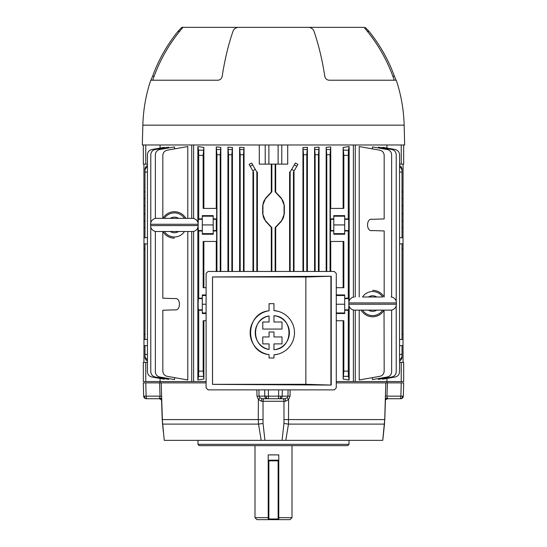 <?xml version="1.0" encoding="UTF-8"?>
<svg xmlns="http://www.w3.org/2000/svg" width="547" height="547" viewBox="0 0 547 547"><rect width="100%" height="100%" fill="white"/><g stroke="black" fill="none" stroke-linecap="round" stroke-linejoin="round"><path stroke-width="0.82" d="M268.215 519.65L268.215 454.892L278.785 454.892L278.785 518.987L278.129 518.987L278.129 460.841L268.871 460.841L268.871 518.987L278.129 518.987L278.129 519.65L268.871 519.65L278.129 519.65A0.663 0.663 0 0 0 278.785 518.987L278.785 519.65L256.981 519.65L254.998 517.667L268.215 517.667M278.785 517.667L292.002 517.667L292.002 445.641M292.002 517.667L290.019 519.65L278.785 519.65M268.871 460.177L278.129 460.177L268.871 460.177A0.663 0.663 0 0 0 268.215 460.841A0.663 0.663 0 0 1 268.871 460.177L268.871 460.841L268.215 460.841M278.785 460.841A0.663 0.663 0 0 0 278.129 460.177L278.129 460.841L278.785 460.841M268.215 518.987A0.663 0.663 0 0 0 268.871 519.65A0.663 0.663 0 0 1 268.215 518.987L268.871 518.987L268.871 519.65M347.707 445.641L199.293 445.641L197.973 444.321L349.027 444.321L347.707 445.641M197.973 440.356L197.973 444.321M349.027 440.356L349.027 444.321M258.936 389.867L259.025 396.151L280.748 396.165A2.646 1.47 -90 0 1 279.285 398.722L262.204 398.722A2.646 0.691 -90 0 0 261.514 401.272L258.403 399.481L256.967 396.124L256.878 389.867M278.655 389.867L278.546 398.722L284.796 398.722L279.77 398.722A2.646 2.441 90 0 0 282.211 396.151L287.975 396.151L287.12 397.826L288.597 399.481L288.467 424.11L285.821 440.356L282.061 440.356L283.961 423.426L283.975 401.272L263.025 401.272L263.039 423.426L264.939 440.356L164.257 440.356L164.722 440.356L164.257 440.356L162.281 419.576L258.259 419.576L258.403 399.481L259.88 397.826L262.204 398.722M264.68 389.867L264.789 396.151A2.646 2.441 90 0 0 267.23 398.722L264.215 398.722A2.646 1.19 -90 0 0 263.025 401.272L261.514 401.272M399.871 398.722L387.734 398.722L399.871 398.722A2.646 1.012 -90 0 0 400.883 396.151L403.33 396.151L403.679 382.866L387.406 382.866L386.968 396.151L400.883 396.151L401.231 382.866M400.466 398.722L400.466 398.722A2.646 2.195 -90 0 0 402.66 396.165M266.252 396.165A2.646 1.47 -90 0 0 267.715 398.722L268.454 398.722L268.345 389.867M146.534 398.722L147.129 398.722L146.534 398.722A2.646 2.195 -90 0 1 144.34 396.165L146.117 396.151A2.646 1.012 90 0 0 147.129 398.722L160.039 398.722M146.309 398.722A2.646 2.646 0 0 1 143.67 396.151L143.321 382.866L143.67 396.151L144.34 396.165M160.004 381.539L160.093 382.866M206.096 382.866L161.187 382.866L162.514 423.973A7.931 1.06 -6 0 0 162.596 424.11L258.533 424.11L258.259 419.576L262.868 419.576M382.278 440.356L382.743 440.356L384.719 419.576L385.806 382.866L336.275 382.866M386.996 381.539L386.907 382.866M290.122 389.867L290.033 396.124L288.597 399.481L285.486 401.272L283.975 401.272A2.646 1.19 -90 0 0 282.785 398.722L284.796 398.722A2.646 0.691 -90 0 1 285.486 401.272M261.179 440.356L258.533 424.11A7.931 0.814 -7.7 0 0 263.039 423.426M382.743 440.356L285.821 440.356M282.061 440.356L264.939 440.356M280.748 396.165L282.211 396.151L282.32 389.867M386.961 398.722L387.734 398.722L387.044 397.095M385.806 382.866L387.406 382.866M282.785 398.722L278.546 398.722M143.321 382.866L161.194 382.866M283.961 423.426A7.931 0.814 7.7 0 0 288.467 424.11L384.404 424.11A7.931 1.06 6 0 0 384.486 423.973L384.719 419.576L284.132 419.576M384.794 419.59L385.45 399.481A2.646 1.86 174.4 0 1 387.31 397.826M161.365 400.028L161.515 400.541C161.775 399.946 161.023 399.344 159.266 398.722A2.646 2.55 -90 0 1 159.273 398.722L159.69 397.826A2.646 1.86 -174.4 0 1 161.55 399.481L162.206 419.59L163.334 431.891M161.632 396.124L160.032 396.151L159.69 397.826M259.025 396.151L259.88 397.826L259.025 396.151L256.967 396.124M385.485 400.117A2.646 2.55 90 0 1 387.734 398.722C385.977 399.344 385.225 399.946 385.485 400.541M400.691 398.722A2.646 2.646 0 0 0 403.33 396.151M385.368 396.124L386.968 396.151M284.796 398.722L287.12 397.826M290.033 396.124L287.975 396.151L288.064 389.867M394.271 80.218C387.604 60.642 377.526 43.022 364.028 27.35L308.132 27.35M150.931 80.218L152.592 76.252A154.917 154.329 90 0 1 178.007 31.316L181.768 27.35L182.972 27.35C169.474 43.022 159.396 60.642 152.729 80.218M181.768 27.35L238.868 27.35M404.151 125.147A154.917 154.917 0 0 0 396.254 80.218L328.945 80.218C326.703 79.924 325.321 78.604 324.795 76.252A154.917 65.469 -90 0 0 314.012 31.316C313.24 29.128 311.558 27.801 308.966 27.35L238.034 27.35C235.442 27.801 233.767 29.121 232.988 31.316A154.917 65.469 -90 0 0 222.205 76.252C221.685 78.604 220.304 79.924 218.055 80.218L150.746 80.218A154.917 154.917 0 0 0 142.849 125.147L142.329 144.976L404.671 144.976L404.151 125.147L142.849 125.147M392.869 76.252L394.408 76.252L396.069 80.218M394.408 76.252A154.917 154.329 90 0 0 368.993 31.316L367.345 31.316M365.232 27.35L368.993 31.316M185.857 218.362A13.217 13.217 0 0 0 162.924 218.362M192.893 218.362A5.949 5.949 0 0 1 198.178 224.27L150.603 224.27A5.949 5.949 0 0 1 155.888 218.362L192.893 218.362M150.603 224.27L150.603 225.59L198.178 225.59L198.178 224.27M150.603 225.59A5.949 5.949 0 0 0 155.888 231.504L192.893 231.504A5.949 5.949 0 0 0 198.178 225.59M162.924 231.504A13.217 13.217 0 0 0 174.39 238.15M384.097 296.994A13.217 13.217 0 0 0 372.63 290.348M361.164 310.135A13.217 13.217 0 0 0 384.097 310.135M362.62 296.994L382.647 296.994M391.132 296.994A5.949 5.949 0 0 1 396.425 302.908L348.842 302.908A5.949 5.949 0 0 1 354.128 296.994M348.842 302.908L348.842 304.228L396.425 304.228L396.425 302.908M348.842 304.228A5.949 5.949 0 0 0 354.128 310.135L391.132 310.135A5.949 5.949 0 0 0 396.425 304.228M269.069 349.471C251.1 347.051 251.073 318.375 269.069 315.947A17.073 17.073 0 0 0 269.069 349.471L269.069 343.899L262.779 343.899L262.779 336.952L269.069 336.952L269.069 331.988L273.965 331.988L273.965 336.952L282.006 336.952L282.006 343.899L273.965 343.899L273.965 349.704A17.073 17.073 0 0 0 273.965 315.715L273.965 322.005L282.006 322.005L282.006 329.062L262.779 329.062L262.779 322.005L269.069 322.005L269.069 315.947M305.862 384.302L305.862 277.021L212.544 276.987L212.544 384.329L305.862 384.302L331.243 385.081L331.243 276.235L212.51 276.953L212.51 384.37L331.243 385.081M269.069 354.641C244.523 352.425 244.454 313.028 269.069 310.771A22.174 22.174 0 0 0 269.069 354.641L269.069 357.998L273.965 357.998L273.965 354.818A22.174 22.174 0 0 0 294.491 332.706A22.174 22.174 0 0 0 273.965 310.593L278.047 311.284M206.096 273.432L206.096 387.885L208.079 389.867L334.292 389.867L336.275 387.885L336.275 273.432L334.292 271.449L208.079 271.449L206.096 273.432M305.862 277.021L331.243 276.235M278.054 354.128L273.965 354.818M273.965 310.593L273.965 303.66L269.069 303.66L269.069 310.771M273.965 315.715C293.93 316.549 293.985 348.842 273.965 349.704M402.011 191.901L403.036 191.888L403.036 243.812L402.011 243.846M399.563 339.427L402.011 339.509L402.011 243.839L399.563 243.914M403.036 243.812L403.036 345.574L399.563 345.683M403.036 345.574L403.084 362.381M399.563 354.449L402.011 354.449L402.011 345.601L403.036 345.588M402.011 249.138L403.036 249.111M198.13 226.362L198.315 230.547L198.725 230.957L198.725 298.204L198.315 298.614L198.123 304.228L198.315 309.841L198.725 310.252L198.725 371.126L203.163 371.126L203.867 379.085L197.85 379.96L197.85 227.545M206.096 304.228L202.301 304.228L202.301 313.52L206.096 313.52M206.096 287.708L203.163 287.708L203.163 241.453L216.674 241.453L216.674 230.957L213.2 230.957L213.2 224.933L202.301 224.933L202.301 218.909L198.725 218.909L198.315 219.32L198.13 223.497M216.674 230.957L216.263 230.547L216.263 219.32L213.2 219.32L213.2 215.641L202.301 215.641L202.301 218.909M213.2 230.957L213.2 234.225L202.301 234.225L202.301 224.933M203.867 320.747L203.867 379.085M197.85 222.321L197.85 146.555L203.867 147.43L203.867 208.414M216.263 208.414L216.263 146.917L220.824 147.355L220.824 271.449M252.981 271.449L252.981 172.066L253.541 172.066L249.104 164.38L251.627 163.027L256.851 172.066L256.851 271.449M256.851 172.066L257.384 172.066L257.384 271.449M239.607 271.449L239.607 147.321L244.044 147.546L244.044 271.449M227.942 271.449L227.942 147.143L232.427 147.471L232.427 271.449M271.312 164.134L271.312 192.072L265.562 198.246L262.656 205.631L262.656 213.836L265.562 221.22L271.312 227.395L271.312 271.449M259.292 144.976L259.292 164.134L265.22 164.134L265.22 144.976M193.611 144.976L193.611 218.485M193.611 231.374L193.611 381.539L206.096 381.539M164.319 147.909L164.319 147.321L151.806 149.522C149.105 150.22 147.656 151.957 147.437 154.733L147.437 371.782C147.656 374.558 149.105 376.295 151.806 376.992L164.319 379.194L164.319 378.606M162.828 231.504L162.828 298.204L174.589 298.614C181.064 296.925 181.064 311.53 174.589 309.841L162.828 310.252L162.828 371.126C163.04 373.902 164.497 375.632 167.197 376.329L187.792 379.96L187.792 231.504M187.792 218.362L187.792 146.555L167.197 150.186C164.497 150.883 163.04 152.613 162.828 155.389L162.828 218.362M155.369 231.422L155.369 371.782C155.58 374.558 157.037 376.295 159.738 376.992L174.541 379.597L174.541 377.621M174.541 148.893L174.541 146.917L159.738 149.522C157.037 150.22 155.58 151.957 155.369 154.733L155.369 218.444M160.066 148.066L160.066 144.976M160.066 378.449L160.066 381.539L191.73 381.539L191.73 231.504M150.787 227.06L150.787 371.782C150.999 374.558 152.456 376.295 155.157 376.992L168.654 379.372L168.654 378.565M168.654 147.95L168.654 147.143L155.157 149.522C152.456 150.22 150.999 151.957 150.787 154.733L150.787 222.807M382.681 147.909L382.681 147.321L395.194 149.522C397.895 150.22 399.344 151.957 399.563 154.733L399.563 371.782C399.344 374.558 397.895 376.295 395.194 376.992L382.681 379.194L382.681 378.606M386.934 144.976L386.934 148.066M355.27 310.135L355.27 381.539L386.934 381.539L386.934 378.449M384.172 296.994L384.172 230.957L372.411 230.547C365.936 232.236 365.936 217.631 372.411 219.32L384.172 218.909L384.172 155.389C383.96 152.613 382.503 150.883 379.803 150.186L359.208 146.555L359.208 296.994M359.208 310.135L359.208 379.96L379.803 376.329C382.503 375.632 383.96 373.902 384.172 371.126L384.035 310.245M372.459 148.893L372.459 146.917L387.262 149.522C389.963 150.22 391.42 151.957 391.631 154.733L391.631 297.076M391.631 310.06L391.631 371.782C391.42 374.558 389.963 376.295 387.262 376.992L372.459 379.597L372.459 377.621M396.213 305.787L396.213 371.782C396.001 374.558 394.544 376.295 391.843 376.992L378.346 379.372L378.346 378.565M378.346 147.95L378.346 147.143L391.843 149.522C394.544 150.22 396.001 151.957 396.213 154.733L396.213 301.349M336.275 381.539L353.389 381.539L353.389 310.005M353.389 297.124L353.389 144.976M281.78 144.976L281.78 164.134L287.708 164.134L287.708 144.976M275.688 271.449L275.688 227.395L281.438 221.22L284.344 213.836L284.344 205.631L281.438 198.246L275.688 192.072L275.688 164.134M315.134 271.449L315.134 154.733L314.573 147.471L314.573 271.449M314.573 147.471L319.058 147.143L318.436 154.733L315.134 154.733M319.058 271.449L319.058 147.143M303.503 271.449L303.503 154.733L302.956 147.546L302.956 271.449M302.956 147.546L307.393 147.321L306.805 154.733L303.503 154.733M307.393 271.449L307.393 147.321M343.133 147.43L349.15 146.555L348.432 150.186L348.275 155.389L343.837 155.389L343.133 147.43L343.133 208.414M349.15 146.555L349.15 301.028M349.15 306.108L349.15 379.96L343.133 379.085L343.837 371.126L348.275 371.126L348.432 376.329L349.15 379.96M343.133 320.747L343.133 379.085M326.176 147.355L330.737 146.917L330.067 154.733L326.764 154.733L326.176 147.355L326.176 271.449M330.737 208.414L330.737 146.917M294.019 271.449L294.019 172.066L293.459 172.066L293.459 271.449M290.149 271.449L290.149 172.066L289.616 172.066L289.616 271.449M290.149 172.066L295.373 163.027L297.896 164.38L293.459 172.066M206.096 320.747L203.163 320.747L203.163 371.126M202.301 310.252L198.725 310.252M203.867 147.43L203.163 155.389L198.725 155.389L198.725 218.909M198.725 155.389L198.568 150.186L197.85 146.555M197.85 379.96L198.568 376.329L198.725 371.126M336.275 320.747L343.837 320.747L343.837 371.126M336.275 294.936L344.699 294.936L344.699 310.252L348.275 310.252L348.275 371.126M344.699 310.252L344.699 313.52L336.275 313.52M348.275 155.389L348.275 218.909L348.685 219.32L348.685 230.547L348.275 230.957L348.275 298.204L348.685 298.614L348.863 302.388M348.877 304.843L348.685 309.841L348.275 310.252M275.688 227.395L275.155 227.573L275.155 271.449M271.845 271.449L271.845 227.573L271.312 227.395M144.989 227.559L143.964 227.573L143.916 164.134M147.437 237.651L143.964 237.76L143.964 227.573M144.989 334.21L143.964 334.238L143.964 249.111L144.989 249.138M143.916 362.381L143.964 345.588L147.437 345.697M147.437 339.413L144.989 339.496L144.989 243.846L147.437 243.935M143.964 345.588L144.989 345.615L144.989 354.449L147.437 354.449M147.437 361.02A5.285 4.581 180 0 1 144.989 357.157L144.989 354.449M147.437 166.924A5.285 4.581 180 0 0 144.989 170.787L144.989 172.066L147.437 172.066M144.989 172.066L144.989 237.733L143.964 237.767L143.964 243.812L144.989 243.846M144.989 170.787L144.989 169.358A5.285 4.581 -0 0 1 147.437 165.495M143.964 191.888L144.989 191.901M403.084 164.134L403.036 191.888M403.036 334.238L402.011 334.21M403.036 227.573L402.011 227.559M399.563 172.066L402.011 172.066L402.011 237.74L403.036 237.767L399.563 237.665M399.563 165.495A5.285 4.581 -0 0 1 402.011 169.358L402.011 170.787A5.285 4.581 180 0 0 399.563 166.924M402.011 172.066L402.011 170.787M402.011 354.449L402.011 357.157A5.285 4.581 180 0 1 399.563 361.02M275.155 164.134L275.155 191.888L275.688 192.072M271.312 192.072L271.845 191.888L271.845 164.155L275.155 164.155L271.845 164.134M253.541 172.066L253.541 271.449M220.824 147.355L220.236 154.733L220.236 271.449M344.699 298.204L348.275 298.204M336.275 287.708L343.837 287.708L343.837 241.453L330.326 241.453L330.326 230.957L333.8 230.957L333.8 234.225L344.699 234.225L344.699 230.957L348.275 230.957M343.837 155.389L343.837 208.414L330.326 208.414L330.326 218.909L333.8 218.909L333.8 215.641L344.699 215.641L344.699 218.909L348.275 218.909M333.8 230.957L333.8 218.909M344.699 230.957L344.699 218.909M202.301 230.957L198.725 230.957M206.096 294.936L202.301 294.936L202.301 298.204L198.725 298.204M203.163 155.389L203.163 208.414L216.674 208.414L216.674 218.909L213.2 218.909M343.133 241.453L343.133 287.708M330.737 271.449L330.737 241.453M330.067 154.733L330.067 271.449M330.326 230.957L330.737 230.547L333.8 230.547M330.326 218.909L330.737 219.32L330.737 230.547M216.263 271.449L216.263 241.453M203.867 241.453L203.867 287.708M220.236 154.733L216.933 154.733L216.933 271.449M216.933 154.733L216.263 146.917M216.674 218.909L216.263 219.32M326.764 154.733L326.764 271.449M399.563 359.591A5.285 4.581 0 0 0 402.011 355.728M144.989 355.728A5.285 4.581 0 0 0 147.437 359.591M401.231 381.539L401.231 362.381L403.679 362.381L403.679 381.539L386.934 381.539M401.231 362.381L399.563 362.381M403.679 381.539L403.679 362.381M160.066 381.539L143.321 381.539L143.321 362.381L145.769 362.381L145.769 381.539M147.437 362.381L145.769 362.381M333.8 216.209L344.699 216.209M333.8 224.933L344.699 224.933M333.8 233.651L344.699 233.651M336.275 295.503L344.699 295.503M336.275 304.228L344.699 304.228M336.275 312.952L344.699 312.952M213.2 233.651L202.301 233.651M213.2 216.209L202.301 216.209M213.2 224.933L213.2 219.32M206.096 295.503L202.301 295.503M206.096 312.952L202.301 312.952M202.301 298.204L202.301 304.228M403.679 164.134L403.679 144.976L403.679 164.134L399.563 164.134M147.437 164.134L143.321 164.134L143.321 144.976M281.78 164.134L265.22 164.134M403.036 339.53L402.011 339.496M143.964 249.111L143.964 243.812M143.964 345.574L143.964 334.238M143.964 339.53L144.989 339.496M271.845 191.888L265.76 198.431A10.571 10.571 0 0 0 262.929 205.631L262.929 213.836A10.571 10.571 0 0 0 265.76 221.036L271.845 227.573M275.155 227.573L281.24 221.036A10.571 10.571 0 0 0 284.071 213.836L284.071 205.631A10.571 10.571 0 0 0 281.24 198.431L275.155 191.888M191.73 144.976L191.73 218.362M193.611 381.539L191.73 381.539M355.27 381.539L353.389 381.539M355.27 144.976L355.27 296.994M243.497 271.449L243.497 154.733L240.195 154.733L239.607 147.321M244.044 147.546L243.497 154.733M240.195 271.449L240.195 154.733M228.564 271.449L228.564 154.733L227.942 147.143M231.866 271.449L231.866 154.733L228.564 154.733M232.427 147.471L231.866 154.733M306.805 271.449L306.805 154.733M318.436 271.449L318.436 154.733M145.769 382.866L146.117 396.151L160.032 396.151L159.594 382.866M179.655 31.316L178.007 31.316M152.592 76.252L154.131 76.252M184.483 218.362A12.048 12.048 0 0 0 164.298 218.362M178.568 218.362A7.788 7.788 0 0 0 170.22 218.362M164.298 231.504A12.048 12.048 0 0 0 184.483 231.504M170.22 231.504A7.788 7.788 0 0 0 178.568 231.504M382.729 296.994A12.048 12.048 0 0 0 362.538 296.994M376.808 296.994A7.788 7.788 0 0 0 368.459 296.994M362.538 310.135A12.048 12.048 0 0 0 382.729 310.135M368.459 310.135A7.788 7.788 0 0 0 376.808 310.135M330.914 384.753L330.914 276.563M202.301 309.841L198.315 309.841M216.263 230.547L213.2 230.547M202.301 230.547L198.315 230.547M294.197 170.787L291.715 169.358M255.285 169.358L252.803 170.787M202.301 219.32L198.315 219.32M202.301 298.614L198.315 298.614M344.699 230.547L348.685 230.547M344.699 219.32L348.685 219.32M330.737 219.32L333.8 219.32M344.699 309.841L348.685 309.841M344.699 298.614L348.685 298.614M401.231 164.134L401.231 144.976M145.769 144.976L145.769 164.134M278.122 164.134L278.122 144.976M268.878 144.976L268.878 164.134M402.011 198.417L403.036 198.431M402.011 221.05L403.036 221.036M402.011 205.631L403.036 205.631M402.011 213.836L403.036 213.836M144.989 221.05L143.964 221.036M144.989 198.417L143.964 198.431M144.989 205.631L143.964 205.631M144.989 213.836L143.964 213.836M250.205 166.281L252.68 164.845M216.783 149.522L220.393 149.522M326.607 149.522L330.217 149.522M294.32 164.845L296.795 166.281M198.568 150.186L203.32 150.186M343.68 150.186L348.432 150.186M348.432 376.329L343.68 376.329M203.32 376.329L198.568 376.329M228.414 149.522L232.024 149.522M240.044 149.522L243.654 149.522M314.976 149.522L318.586 149.522M303.346 149.522L306.956 149.522M254.998 445.641L254.998 517.667M384.486 423.973L382.852 439.788"/></g></svg>
